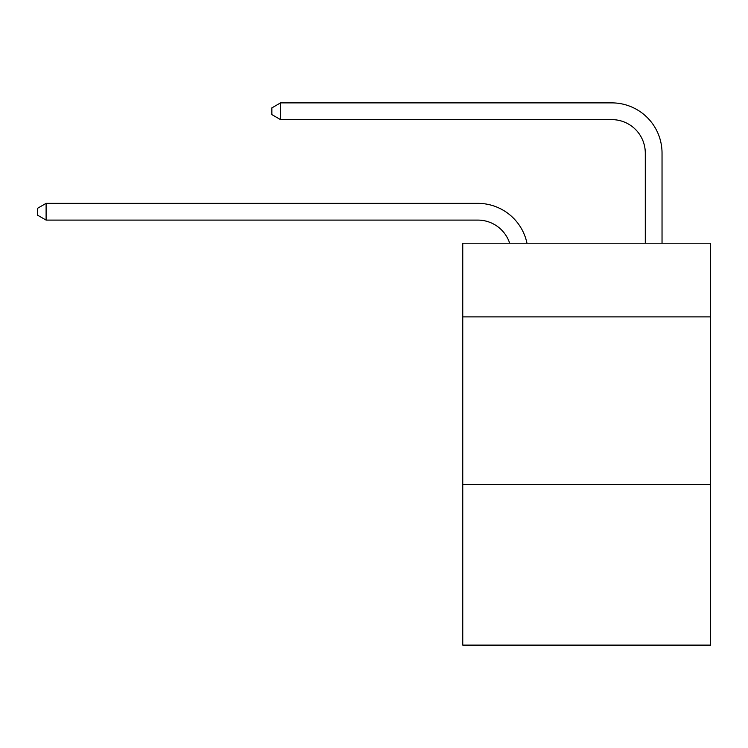 <?xml version="1.0" encoding="UTF-8"?>
<svg xmlns="http://www.w3.org/2000/svg" width="748" height="748" viewBox="0 0 748 748"><rect width="100%" height="100%" fill="white"/><g stroke="black" fill="none" stroke-linecap="round" stroke-linejoin="round"><path stroke-width="1.12" d="M710.6 316.9L710.6 243.212L462.76 243.212L462.76 316.9L710.6 316.9L710.6 645.122L462.76 645.122L462.76 316.9M710.6 484.358L462.76 484.358M477.822 220.099A33.492 33.492 -34.2 0 1 509.669 243.212A33.492 33.492 -30.6 0 0 477.822 220.099L46.105 220.099L37.4 215.078L37.4 208.383L46.105 203.353L477.822 203.353A50.238 50.238 145.8 0 1 526.985 243.212M645.29 243.212L645.29 153.116A33.492 33.492 12.3 0 0 611.799 119.624L280.556 119.624L271.851 114.603L271.851 107.899L280.556 102.878L611.799 102.878A50.238 50.238 37.6 0 1 662.036 153.116L662.036 243.212M645.29 153.116A33.492 33.492 -142.4 0 0 611.799 119.624A33.492 33.492 -142.4 0 1 645.29 153.116A33.492 33.492 -142.4 0 0 611.799 119.624A33.492 33.492 -142.4 0 1 645.29 153.116A33.492 33.492 -142.4 0 0 611.799 119.624A33.492 33.492 -142.4 0 1 645.29 153.116A33.492 33.492 -142.4 0 0 611.799 119.624A33.492 33.492 -142.4 0 1 645.29 153.116A33.492 33.492 -142.4 0 0 611.799 119.624A33.492 33.492 -142.4 0 1 645.29 153.116A33.492 33.492 -142.4 0 0 611.799 119.624A33.492 33.492 -142.4 0 1 645.29 153.116A33.492 33.492 -142.4 0 0 611.799 119.624A33.492 33.492 -142.4 0 1 645.29 153.116A33.492 33.492 -142.4 0 0 611.799 119.624A33.492 33.492 -142.4 0 1 645.29 153.116A33.492 33.492 -142.4 0 0 611.799 119.624A33.492 33.492 -142.4 0 1 645.29 153.116A33.492 33.492 -142.4 0 0 611.799 119.624A33.492 33.492 -142.4 0 1 645.29 153.116A33.492 33.492 -142.4 0 0 611.799 119.624A33.492 33.492 -142.4 0 1 645.29 153.116A33.492 33.492 -142.4 0 0 611.799 119.624A33.492 33.492 -142.4 0 1 645.29 153.116A33.492 33.492 -142.4 0 0 611.799 119.624A33.492 33.492 -142.4 0 1 645.29 153.116A33.492 33.492 -142.4 0 0 611.799 119.624A33.492 33.492 -142.4 0 1 645.29 153.116A33.492 33.492 -142.4 0 0 611.799 119.624A33.492 33.492 -142.4 0 1 645.29 153.116A33.492 33.492 -142.4 0 0 611.799 119.624A33.492 33.492 -142.4 0 1 645.29 153.116A33.492 33.492 -142.4 0 0 611.799 119.624A33.492 33.492 -142.4 0 1 645.29 153.116A33.492 33.492 -142.4 0 0 611.799 119.624A33.492 33.492 -142.4 0 1 645.29 153.116A33.492 33.492 -142.4 0 0 611.799 119.624A33.492 33.492 -142.4 0 1 645.29 153.116A33.492 33.492 -142.4 0 0 611.799 119.624A33.492 33.492 -142.4 0 1 645.29 153.116A33.492 33.492 -142.4 0 0 611.799 119.624A33.492 33.492 -142.4 0 1 645.29 153.116A33.492 33.492 -142.4 0 0 611.799 119.624M46.105 203.353L46.105 220.099M280.556 102.878L280.556 119.624"/></g></svg>
